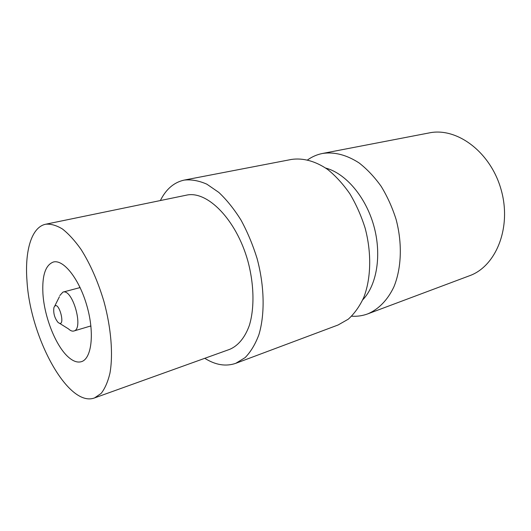 <?xml version="1.0" encoding="UTF-8"?>
<svg xmlns="http://www.w3.org/2000/svg" width="531" height="531" viewBox="0 0 531 531"><rect width="100%" height="100%" fill="white"/><g stroke="black" fill="none" stroke-linecap="round" stroke-linejoin="round"><path stroke-width="0.8" d="M90.23 326.12L90.967 326.552M79.836 286.992L79.431 287.749M68.585 357.29C73.258 361.359 77.546 362.819 81.449 361.657C91.651 358.744 94.704 333.289 87.038 306.314C79.504 279.293 63.627 259.168 53.405 262.009C45.487 264.969 41.989 275.503 42.925 293.61C44.305 317.18 55.961 346.484 68.585 357.29M54.036 307.303C58.516 298.07 66.72 329.559 57.959 322.324C54.6 318.049 53.239 313.217 53.877 307.821L54.036 307.303M59.791 295.555L62.917 292.116C72.601 288.353 84.084 329.16 73.862 331.005C72.236 331.45 70.437 330.747 68.479 328.895L59.439 323.246M26.981 280.826C30.128 337.271 68.167 408 94.545 397.925L101.136 393.425C104.946 388.559 107.886 381.809 109.95 373.18C113.269 354.555 111.178 328.085 103.957 301.548C97.93 281.403 90.27 263.993 80.984 249.324C74.805 240.623 68.625 233.839 62.446 228.994C56.412 225.343 50.817 223.757 45.659 224.235C31.488 227.062 24.652 250.984 26.981 280.826M94.545 397.925L229.697 349.352C238.107 345.814 244.997 337.597 249.378 325.33C254.575 308.113 254.15 284.39 247.871 261.046C236.268 219.389 207.09 190.178 186.308 195.189L45.659 224.235M362.766 299.789C376.93 285.061 381.955 254.634 373.764 225.615C365.62 196.583 345.462 173.245 325.689 168.068M160.369 200.545C166.044 189.155 173.982 182.339 184.184 180.095L291.512 159.433C302.942 157.747 315.494 161.092 327.733 169.515C335.758 176.013 343.159 184.138 349.929 193.888C356.168 204.408 361.226 215.792 365.109 228.051C371.74 252.922 371.076 278.51 363.755 297.486C359.593 306.387 354.429 313.622 348.256 319.197L338.101 324.985L235.751 363.33C225.881 366.735 215.553 365.062 204.767 358.306M184.184 180.095C191.346 179.319 198.906 180.679 206.858 184.184L218.812 192.408C226.724 199.855 234.125 209.095 241.028 220.119C247.459 231.981 252.802 244.758 257.07 258.458C264.531 286.202 265.022 314.365 258.876 334.769C255.305 344.28 250.718 351.9 245.11 357.628L235.751 363.33M351.648 316.197C357.197 316.569 362.567 315.792 367.757 313.881L469.417 275.788C496.027 266.436 511.917 227.494 501.145 189.766C490.657 151.952 456.786 127.015 429.207 132.916L322.602 153.446C317.18 154.514 312.195 156.652 307.648 159.864M367.757 313.881C378.543 309.314 387.69 300.035 393.936 286.76C401.522 268.215 402.471 243.384 396.073 219.336C392.309 207.488 387.345 196.497 381.178 186.368C374.461 176.976 367.1 169.163 359.082 162.924C346.59 154.866 334.43 151.707 322.602 153.446M54.653 306.261L59.419 296.723M73.862 331.005L90.901 325.921M62.917 292.116L80.108 287.57"/></g></svg>
